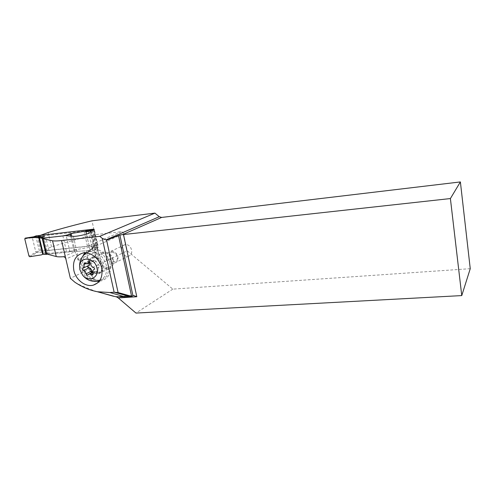 <?xml version="1.0" encoding="UTF-8"?>
<svg xmlns="http://www.w3.org/2000/svg" width="495" height="495" viewBox="0 0 495 495"><rect width="100%" height="100%" fill="white"/><g stroke="black" fill="none" stroke-linecap="round" stroke-linejoin="round"><path stroke-width="0.37" stroke-dasharray="2.48 1.86" d="M36.116 235.886L35.912 236.567L39.309 250.711L40.033 251.336L37.255 252.45L48.368 252.543L42.49 254.399M91.08 230.874L94.372 229.804L97.663 244.604L97.274 245.371L40.033 251.336M36.197 252.376L37.23 252.456L35.863 252.264L28.957 256.082M24.775 238.906L32.354 237.705L35.863 252.264M32.59 237.414L33.456 236.858L32.354 237.705M90.022 249.888L86.464 234.085L90.022 249.888L89.706 250.643L76.768 251.305L89.539 250.68L94.452 246.182L91.012 231.153M89.706 250.643L94.545 246.491L89.539 250.68M74.597 249.851C76.558 249.523 77.282 250.006 76.768 251.305L74.083 251.015L70.816 251.466L74.597 249.851L94.545 246.491M70.649 236.084L74.083 251.015L76.768 251.305M74.083 251.015L66.67 252.283L47.526 254.226L66.67 252.283L62.871 235.911M99.86 280.999L101.933 280.646C108.721 278.14 111.462 272.541 110.162 263.841C107.124 254.102 101.302 249.164 92.695 249.028L92.014 249.146C88.475 250.352 87.052 253.174 87.739 257.604L88.784 262.226C89.323 259.219 90.907 257.344 93.53 256.602C98.462 256.15 101.859 258.755 103.727 264.423C104.439 269.132 102.948 272.157 99.254 273.5C95.77 274.131 92.806 272.689 90.356 269.162L91.396 273.747C92.856 278.431 95.677 280.851 99.86 280.999L99.161 281.364C94.978 281.216 92.15 278.79 90.678 274.106L89.638 269.509L88.228 266.093L88.067 262.56L87.021 257.932C86.328 253.496 87.751 250.674 91.29 249.461L84.954 252.858M83.352 255.061C81.502 258.458 81.044 262.325 81.978 266.656C84.342 274.824 89.193 279.7 96.519 281.284M470.25 268.686L172.829 289.123L127.196 250.798L70.358 278.32M172.829 289.123L135.964 313.069M115.335 296.684L116.319 296.79M97.107 291.685C88.444 288.863 81.056 285.726 74.937 282.274M92.373 230.342L96.376 248.304L97.317 248.781L97.793 248.434L96.556 247.246L92.268 247.717L123.54 233.733L127.196 250.798M92.268 247.717L93.091 253.044L77.87 259.925L76.589 254.343L65.872 259.046M123.54 233.733C123.144 232.415 122.345 231.753 121.164 231.747L95.065 234.673L91.983 220.82M92.218 247.481L91.711 246.491C90.17 245.551 88.815 245.458 87.646 246.219L40.912 251.151L51.511 246.9C65.049 242.55 79.565 238.472 95.065 234.673M40.534 235.323L37.397 236.48L84.039 231.091L88.017 230.014L94.007 229.457L97.985 247.314L97.422 247.253L97.404 247.958M45.924 238.002L66.225 235.694L69.783 251.089L47.792 253.57L44.185 238.404L45.924 238.002L49.519 253.162M46.716 254.009L47.792 253.57M69.783 251.089L74.825 251.751L76.589 254.343M77.87 259.925L78.81 260.073C81.31 260.562 90.585 258.718 93.994 257.053L95.467 256.02L96.117 254.294L98.301 253.192L98.536 252.537C97.602 252.314 95.789 252.481 93.091 253.044M92.59 229.439L96.556 247.246L92.15 248.855M97.317 248.781L98.301 253.192M84.039 231.091L87.467 246.3M40.912 251.151L37.397 236.48M51.511 246.9L48.12 232.526M89.638 269.509L90.356 269.162M88.784 262.226L88.067 262.56M113.312 259.733C111.499 254.183 108.164 251.639 103.307 252.097C99.551 253.409 98.035 256.404 98.752 261.082C100.596 266.656 103.969 269.181 108.869 268.643C112.514 267.312 113.999 264.342 113.312 259.733M107.83 267.498C103.969 267.393 101.37 265.184 100.027 260.865C99.421 256.868 100.72 254.3 103.925 253.174L104.643 253.056C108.535 253.124 111.152 255.34 112.507 259.708C113.095 263.662 111.821 266.211 108.69 267.349L107.83 267.498M98.889 280.145C94.755 280.349 90.993 278.71 87.615 275.226C79.732 267.325 81.625 252.537 90.95 250.804L92.256 250.594C107.341 248.286 115.508 276.816 100.776 279.824L98.889 280.145M99.736 280.572C105.311 277.881 107.495 272.795 106.289 265.32C103.467 256.28 98.066 251.695 90.09 251.559L87.083 252.32C81.632 255.191 79.547 260.283 80.834 267.591C83.599 276.414 88.914 280.962 96.773 281.247L96.902 281.234M89.706 262.851L89.224 262.047L89.527 260.556L93.153 261.224L94.557 260.073L96.092 261.41L99.384 265.939L99.111 267.053C98.239 267.591 97.923 268.797 98.165 270.66L97.435 272.349L96.698 271.965L93.029 273.791M96.698 271.965L94.768 271.186L92.596 272.739L91.792 272.652M112.285 252.128L115.941 253.65L117.519 258.378C117.148 260.277 116.09 261.354 114.351 261.608C109.141 262.319 106.963 252.425 112.285 252.128M111.363 251.243C113.033 251.126 114.562 251.763 115.941 253.149C117.513 254.9 118.169 256.874 117.921 259.071C117.544 261.143 116.455 262.449 114.661 262.994L113.961 263.111C107.823 263.977 104.686 252.524 110.762 251.349L111.363 251.243M127.871 256.181L128.552 256.063C134.436 254.857 131.392 243.763 125.402 244.685L124.82 244.784C118.88 245.953 121.875 257.053 127.871 256.181M70.816 251.466L66.67 252.283M35.714 252.147L39.309 250.711M29.712 256.719L37.502 252.401M35.912 236.567L32.28 237.903M48.368 252.543L44.457 254.145M97.274 245.371L94.644 246.522L97.212 245.378M75.079 251.021L71.67 236.177M97.663 244.604L94.341 246.058M87.646 246.219L121.164 231.747M63.292 256.732L74.825 251.751M78.81 260.073L73.378 236.325M90.189 232.433L95.467 256.02M91.711 246.491L88.017 230.014M93.45 229.42L97.422 247.253L96.556 247.246M96.376 248.304C97.843 247.834 98.381 247.506 97.985 247.314L97.793 248.434M91.334 230.763L96.525 254.003M96.117 254.294L90.907 231.01M115.7 296.722L133.248 295.565M91.977 249.35L92.695 249.028M87.021 257.932L87.739 257.604M91.396 273.747L90.678 274.106M97.558 272.646L98.431 272.498C105.837 271.025 101.791 256.769 94.248 257.876L93.524 258C86.037 259.417 90.003 273.667 97.558 272.646M97.348 273.438C88.654 274.57 84.862 257.914 93.753 257.419C102.552 256.187 106.295 273.122 97.348 273.438M98.165 270.66L92.887 273.283M99.111 267.053L93.833 269.639M98.592 264.726L93.301 267.288M96.092 261.41L90.777 263.928M94.106 260.407L89.669 262.492M90.678 260.729L85.319 263.235M89.224 262.047L85.87 263.618M93.277 272.256L87.968 274.886M46.821 252.803L43.634 254.108M82.51 253.149L90.585 249.579M97.552 248.119L98.536 252.537M115.422 296.666L133.601 295.466M97.67 282.88L101.933 280.646M91.29 249.461L92.014 249.146M103.307 252.097L93.53 256.602M108.869 268.643L99.254 273.5M103.925 253.174L94.192 257.895C102.83 257.326 104.934 271.817 98.431 272.498L108.69 267.349M88.778 251.776L90.95 250.804M98.666 280.925L100.776 279.824M86.192 252.908L87.083 252.32M97.435 272.349L92.683 274.725M94.465 260.079L89.304 262.499M93.153 261.224L90.102 262.666M88.215 263.55L87.522 263.878M89.527 260.556L84.379 262.956M92.602 272.733L87.751 275.133M94.768 271.186L92.577 272.269M115.941 253.65L115.941 253.149M117.519 258.378L117.921 259.071M114.661 262.994L128.552 256.063M110.762 251.349L124.82 244.784"/><path stroke-width="0.74" d="M36.116 235.886L93.598 229.154L94.372 229.804M29.712 256.719L28.957 256.082L24.775 238.906L25.195 238.132L37.131 237.408L25.195 238.132L24.775 238.906L28.957 256.082L29.712 256.719L41.32 254.9L42.725 254.312L41.32 254.9L29.712 256.719M33.641 236.814L25.195 238.132L33.74 236.796L44.587 236.629L37.131 237.408L42.174 238.268L46.01 254.381L47.526 254.226L42.725 254.312L43.3 254.145L39.39 237.804L42.174 238.268L62.871 235.911L42.174 238.268M39.39 237.804L37.131 237.408M91.08 230.874L90.944 230.175L70.865 233.609L67.042 235.094L62.871 235.911L68.811 234.692L72.647 233.331L70.234 234.277L70.649 236.084M86.464 234.085L85.969 231.87L86.464 234.085M42.49 254.399L41.32 254.9M70.865 233.609L72.647 233.331M85.152 231.215L85.969 231.87L85.152 231.215L90.901 230.181M93.598 229.154L91 230.194L91.123 230.664M73.86 270.48C72.388 261.403 75.271 255.63 82.51 253.149C90.14 251.144 99.786 258.588 101.679 268.043C103.034 276.897 100.275 282.589 93.407 285.12C85.678 287.428 75.859 280.009 73.86 270.48M84.954 252.858L83.352 255.061M56.257 256.534C57.643 256.893 59.988 256.961 63.292 256.732C64.517 256.781 65.377 257.555 65.872 259.046L70.358 278.32L74.937 282.274C82.176 287.081 89.657 290.237 97.373 291.741L109.791 292.514L114.141 292.211L102.267 238.404L99.804 236.325L61.572 240.551C57.228 241.022 54.221 241.09 52.544 240.762L56.257 256.534L46.716 254.009L43.096 238.813L52.544 240.762M116.319 296.79L118.293 297.94L135.964 313.069L461.761 295.589L450.394 198.557L122.55 234.642L161.63 217.441L460.387 181.931L470.25 268.686L461.761 295.589M109.791 292.514L124.82 296.808L115.7 296.722L97.107 291.685M99.804 236.325L154.929 213.116L159.285 216.699L161.63 217.441M154.929 213.116L91.983 220.82C76.391 224.507 61.77 228.412 48.12 232.526L40.534 235.323M122.55 234.642L119.877 235.001L106.586 240.149L102.267 238.404M94.007 229.457C94.397 229.606 93.852 229.903 92.373 230.342L90.907 231.01L90.189 232.433L88.673 233.331C85.19 234.803 75.846 236.635 73.378 236.325L66.225 235.694M44.185 238.404L43.096 238.813M118.515 235.595L131.614 296.313L118.095 292.57L106.586 240.149M131.614 296.313L133.601 295.466L136.799 296.734L123.472 234.506M124.82 296.808L129.628 296.493L114.141 292.211M129.628 296.493L131.843 296.381M115.112 292.291L118.095 292.57M450.394 198.557L460.387 181.931M96.519 281.284L99.142 281.364M82.56 275.065C88.512 282.781 99.47 277.732 96.971 268.166C94.916 257.134 79.738 255.736 79.59 266.378L79.868 269.664L82.56 275.065C86.285 279.793 91.061 281.847 96.902 281.234L99.736 280.572M92.237 274.898L89.496 273.896L87.312 275.307L85.975 273.865C85.839 272.126 85.004 271.019 83.469 270.536C82.294 269.849 82.114 269.07 82.937 268.203C84.193 267.479 84.503 266.267 83.853 264.559L84.379 262.956L87.231 263.928L89.428 262.48L90.777 263.928C90.913 265.685 91.754 266.805 93.301 267.288C94.496 267.981 94.675 268.766 93.833 269.639C92.559 270.369 92.243 271.582 92.887 273.283L92.237 274.898M89.706 262.851C90.047 264.101 89.583 265.035 88.308 265.654L83.098 268.129M88.215 265.697L87.559 266.991L88.828 267.956C90.727 268.247 91.556 269.342 91.309 271.248L85.975 273.865M91.792 272.652L91.309 271.248M46.01 254.381L43.3 254.145M67.042 235.094L70.234 234.277M40.627 238.107L44.587 236.629M33.555 236.827L36.308 235.812M90.938 230.967L85.969 231.87M38.746 237.68L42.725 254.312M71.67 236.177L71.162 233.962M65.872 259.046L61.572 240.551M159.285 216.699L105.93 239.927M119.877 235.001L132.945 295.719M118.293 297.94L136.799 296.734M93.029 273.791L91.414 274.601M89.669 262.492L88.772 262.913M85.87 263.618L83.853 264.559M88.828 267.956L83.469 270.536M36.271 235.818L33.518 236.833M68.811 234.692L72.146 233.393M85.202 231.208L90.944 230.175M97.373 291.741L113.59 296.276M93.407 285.12L97.67 282.88M79.59 266.378C79.571 260.729 81.774 256.237 86.192 252.908M92.683 274.725L92.373 274.88M90.102 262.666L88.215 263.55M92.577 272.269L89.174 273.952"/></g></svg>
